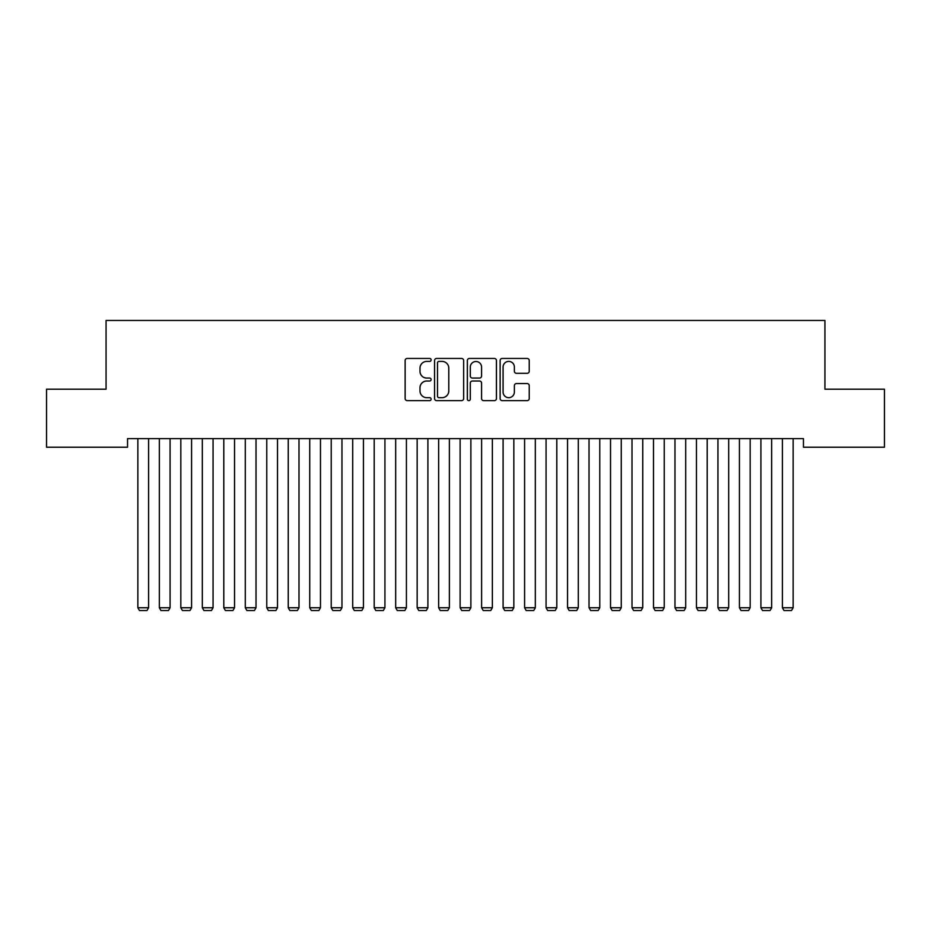 <?xml version="1.0" encoding="UTF-8"?>
<svg xmlns="http://www.w3.org/2000/svg" width="931" height="931" viewBox="0 0 931 931"><rect width="100%" height="100%" fill="white"/><g stroke="black" fill="none" stroke-linecap="round" stroke-linejoin="round"><path stroke-width="1.4" d="M431.123 359.925A1.478 1.478 0 0 0 429.645 358.447L407.243 358.447A2.106 2.106 0 0 0 405.136 360.565L405.136 398.515A2.106 2.106 0 0 0 407.243 400.633L429.645 400.633A1.478 1.478 0 0 0 431.123 399.155A1.478 1.478 0 0 0 429.645 397.677L426.747 397.677A6.75 6.75 0 0 1 419.997 390.927L419.997 387.762A6.75 6.75 0 0 1 426.747 381.012L429.645 381.012A1.478 1.478 0 0 0 431.123 379.545A1.478 1.478 0 0 0 429.645 378.067L426.747 378.067A6.75 6.75 0 0 1 419.997 371.318L419.997 368.152A6.75 6.75 0 0 1 426.747 361.403L429.645 361.403A1.478 1.478 0 0 0 431.123 359.925M527.132 373.319A2.106 2.106 0 0 0 529.239 371.213L529.239 360.565A2.106 2.106 0 0 0 527.132 358.447L502.251 358.447A2.106 2.106 0 0 0 500.133 360.565L500.133 398.515A2.106 2.106 0 0 0 502.251 400.633L527.132 400.633A2.106 2.106 0 0 0 529.239 398.515L529.239 385.655A2.106 2.106 0 0 0 527.132 383.549L516.484 383.549A2.106 2.106 0 0 0 514.378 385.655L514.378 392.032A5.644 5.644 0 0 1 508.733 397.677A5.644 5.644 0 0 1 503.089 392.032L503.089 367.047A5.644 5.644 0 0 1 508.733 361.403A5.644 5.644 0 0 1 514.378 367.047L514.378 371.213A2.106 2.106 0 0 0 516.484 373.319L527.132 373.319M803.453 438.617L127.547 438.617L127.547 447.217L46.55 447.217L46.55 389.205L106.064 389.205L106.064 320.462L824.936 320.462L824.936 389.205L884.45 389.205L884.45 447.217L803.453 447.217L803.453 438.617M463.65 360.565A2.106 2.106 0 0 0 461.543 358.447L436.662 358.447A2.106 2.106 0 0 0 434.556 360.565L434.556 398.515A2.106 2.106 0 0 0 436.662 400.633L461.543 400.633A2.106 2.106 0 0 0 463.65 398.515L463.65 360.565M469.457 358.447L494.338 358.447A2.106 2.106 0 0 1 496.444 360.565L496.444 398.515A2.106 2.106 0 0 1 494.338 400.633L483.689 400.633A2.106 2.106 0 0 1 481.583 398.515L481.583 383.13A2.106 2.106 0 0 0 479.477 381.012L472.401 381.012A2.106 2.106 0 0 0 470.295 383.13L470.295 399.155A1.478 1.478 0 0 1 468.817 400.633A1.478 1.478 0 0 1 467.35 399.155L467.35 360.565A2.106 2.106 0 0 1 469.457 358.447M438.978 361.403A1.478 1.478 0 0 0 437.5 362.881L437.5 396.199A1.478 1.478 0 0 0 438.978 397.677L442.039 397.677A6.75 6.75 0 0 0 448.789 390.927L448.789 368.152A6.75 6.75 0 0 0 442.039 361.403L438.978 361.403M481.583 367.151A5.644 5.644 0 0 0 475.939 361.507A5.644 5.644 0 0 0 470.295 367.151L470.295 375.949A2.106 2.106 0 0 0 472.401 378.067L479.477 378.067A2.106 2.106 0 0 0 481.583 375.949L481.583 367.151M148.599 438.617L148.599 607.745L137.858 607.745L137.858 438.617M148.599 607.745L146.993 610.538L139.475 610.538L137.858 607.745M170.082 438.617L170.082 607.745L159.341 607.745L159.341 438.617M170.082 607.745L168.476 610.538L160.958 610.538L159.341 607.745M191.577 438.617L191.577 607.745L180.823 607.745L180.823 438.617M191.577 607.745L189.959 610.538L182.441 610.538L180.823 607.745M213.059 438.617L213.059 607.745L202.318 607.745L202.318 438.617M213.059 607.745L211.442 610.538L203.924 610.538L202.318 607.745M234.542 438.617L234.542 607.745L223.801 607.745L223.801 438.617M234.542 607.745L232.925 610.538L225.407 610.538L223.801 607.745M256.025 438.617L256.025 607.745L245.284 607.745L245.284 438.617M256.025 607.745L254.419 610.538L246.89 610.538L245.284 607.745M277.508 438.617L277.508 607.745L266.766 607.745L266.766 438.617M277.508 607.745L275.902 610.538L268.384 610.538L266.766 607.745M298.991 438.617L298.991 607.745L288.249 607.745L288.249 438.617M298.991 607.745L297.385 610.538L289.867 610.538L288.249 607.745M320.473 438.617L320.473 607.745L309.732 607.745L309.732 438.617M320.473 607.745L318.868 610.538L311.35 610.538L309.732 607.745M341.968 438.617L341.968 607.745L331.227 607.745L331.227 438.617M341.968 607.745L340.35 610.538L332.833 610.538L331.227 607.745M363.451 438.617L363.451 607.745L352.709 607.745L352.709 438.617M363.451 607.745L361.833 610.538L354.315 610.538L352.709 607.745M384.934 438.617L384.934 607.745L374.192 607.745L374.192 438.617M384.934 607.745L383.316 610.538L375.798 610.538L374.192 607.745M406.416 438.617L406.416 607.745L395.675 607.745L395.675 438.617M406.416 607.745L404.81 610.538L397.281 610.538L395.675 607.745M427.899 438.617L427.899 607.745L417.158 607.745L417.158 438.617M427.899 607.745L426.293 610.538L418.775 610.538L417.158 607.745M449.382 438.617L449.382 607.745L438.641 607.745L438.641 438.617M449.382 607.745L447.776 610.538L440.258 610.538L438.641 607.745M470.877 438.617L470.877 607.745L460.123 607.745L460.123 438.617M470.877 607.745L469.259 610.538L461.741 610.538L460.123 607.745M492.359 438.617L492.359 607.745L481.618 607.745L481.618 438.617M492.359 607.745L490.742 610.538L483.224 610.538L481.618 607.745M513.842 438.617L513.842 607.745L503.101 607.745L503.101 438.617M513.842 607.745L512.225 610.538L504.707 610.538L503.101 607.745M535.325 438.617L535.325 607.745L524.584 607.745L524.584 438.617M535.325 607.745L533.719 610.538L526.19 610.538L524.584 607.745M556.808 438.617L556.808 607.745L546.066 607.745L546.066 438.617M556.808 607.745L555.202 610.538L547.684 610.538L546.066 607.745M578.291 438.617L578.291 607.745L567.549 607.745L567.549 438.617M578.291 607.745L576.685 610.538L569.167 610.538L567.549 607.745M599.773 438.617L599.773 607.745L589.032 607.745L589.032 438.617M599.773 607.745L598.168 610.538L590.65 610.538L589.032 607.745M621.268 438.617L621.268 607.745L610.527 607.745L610.527 438.617M621.268 607.745L619.65 610.538L612.133 610.538L610.527 607.745M642.751 438.617L642.751 607.745L632.009 607.745L632.009 438.617M642.751 607.745L641.133 610.538L633.615 610.538L632.009 607.745M664.234 438.617L664.234 607.745L653.492 607.745L653.492 438.617M664.234 607.745L662.616 610.538L655.098 610.538L653.492 607.745M685.716 438.617L685.716 607.745L674.975 607.745L674.975 438.617M685.716 607.745L684.11 610.538L676.581 610.538L674.975 607.745M707.199 438.617L707.199 607.745L696.458 607.745L696.458 438.617M707.199 607.745L705.593 610.538L698.075 610.538L696.458 607.745M728.682 438.617L728.682 607.745L717.941 607.745L717.941 438.617M728.682 607.745L727.076 610.538L719.558 610.538L717.941 607.745M750.177 438.617L750.177 607.745L739.423 607.745L739.423 438.617M750.177 607.745L748.559 610.538L741.041 610.538L739.423 607.745M771.659 438.617L771.659 607.745L760.918 607.745L760.918 438.617M771.659 607.745L770.042 610.538L762.524 610.538L760.918 607.745M793.142 438.617L793.142 607.745L782.401 607.745L782.401 438.617M793.142 607.745L791.525 610.538L784.007 610.538L782.401 607.745"/></g></svg>
